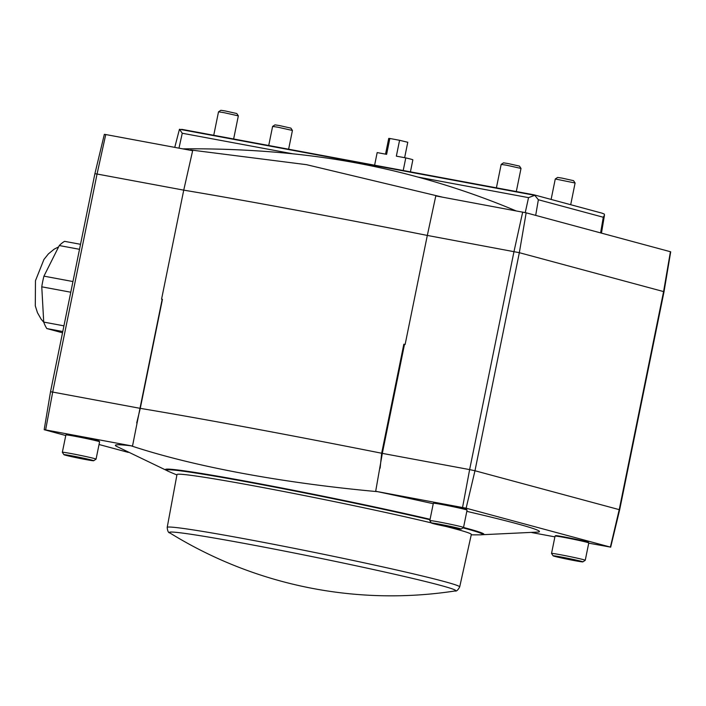 <?xml version="1.0" encoding="UTF-8"?>
<svg xmlns="http://www.w3.org/2000/svg" width="706" height="706" viewBox="0 0 706 706"><rect width="100%" height="100%" fill="white"/><g stroke="black" fill="none" stroke-linecap="round" stroke-linejoin="round"><path stroke-width="1.06" d="M441.215 525.246L437.19 524.161L442.106 524.893L455.423 527.894L441.215 525.246M562.929 558.067L558.914 556.981L563.82 557.714L577.067 560.696L562.929 558.067M73.742 456.923L69.656 455.82L74.633 456.57L87.95 459.571L73.742 456.923M403.214 170.508L405.782 157.906A18.215 0.591 11.5 0 1 412.869 159.812L410.424 171.849M374.612 165.195L377.172 152.584L386.614 154.34L389.836 138.482L388.732 138.402L385.529 154.137M405.782 157.906L396.348 156.15L399.578 140.291L407.768 142.277L404.635 157.685M399.578 140.291L389.836 138.482M670.418 251.707L663.587 291.587L664.019 291.737L670.7 251.804L526.164 212.815L435.796 195.915L427.315 235.433L519.334 252.686L663.587 291.587L619.224 509.644L474.97 470.752L519.334 252.686L526.164 212.815M462.562 507.429L469.631 469.605L382.325 453.376L375.68 491.279L466.128 508.196L610.39 547.088L588.733 543.161M554.898 536.869L531.777 532.571M405.129 344.457L427.315 235.433A412.904 13.432 11.5 0 0 183.736 190.143L97.057 174.02L105.75 134.546L104.347 134.334L94.895 173.702L97.057 174.02L52.694 392.077L139.991 408.315L162.177 299.282A216.371 7.042 11.5 0 1 162.442 299.318L140.265 408.35A412.904 13.432 11.5 0 1 381.664 453.234L403.841 344.201A216.371 7.042 11.5 0 1 404.503 344.343L405.129 344.457A412.904 13.432 11.5 0 0 403.841 344.201M382.325 453.376L404.503 344.343M162.177 299.282L161.559 299.167L183.736 190.143L192.65 150.705L105.75 134.546M128.28 452.387L99.043 444.506M65.755 435.531L44.178 429.689L45.625 429.91L52.694 392.077L50.523 391.759L94.895 173.702M167.11 470.681A162.53 5.286 11.5 0 1 167.048 470.655L116.543 446.333A216.371 7.042 11.5 0 1 131.139 445.83A411.563 13.388 11.5 0 1 132.516 446.06L45.625 429.91M132.516 446.06L139.991 408.315M65.887 434.922L66.488 434.525A16.697 0.547 11.5 0 1 75.392 435.867A16.697 0.547 11.5 0 1 99.193 441.179L99.59 441.771A17.2 0.556 11.5 0 1 99.59 441.797A17.2 0.556 11.5 0 0 75.065 436.299A17.2 0.556 11.5 0 0 65.887 434.922A17.2 0.556 11.5 0 1 65.887 434.922L62.349 452.281A17.2 0.556 11.5 0 1 62.349 452.281A17.2 0.556 11.5 0 1 71.544 453.64A17.2 0.556 11.5 0 1 96.06 459.138A17.2 0.556 11.5 0 1 96.051 459.156L93.669 460.736A15.179 0.494 11.5 0 1 78.701 458.176A15.179 0.494 11.5 0 1 63.928 454.682A15.179 0.494 11.5 0 1 72.038 455.873A15.179 0.494 11.5 0 1 93.669 460.736M555.075 536.066L555.666 535.669A16.697 0.547 11.5 0 1 564.579 537.01A16.697 0.547 11.5 0 1 588.38 542.323L588.778 542.914A17.2 0.556 11.5 0 1 588.778 542.94L585.248 560.282A17.2 0.556 11.5 0 1 585.239 560.299A17.2 0.556 11.5 0 0 560.732 554.784A17.2 0.556 11.5 0 0 551.536 553.425L555.057 536.075A17.2 0.556 11.5 0 1 555.075 536.066A17.2 0.556 11.5 0 1 564.253 537.442A17.2 0.556 11.5 0 1 588.778 542.914M431.401 523.014A15.179 0.494 11.5 0 1 439.511 524.196A15.179 0.494 11.5 0 1 461.142 529.059A15.179 0.494 11.5 0 1 446.174 526.508A15.179 0.494 11.5 0 1 431.401 523.014L429.822 520.631A17.2 0.556 11.5 0 1 429.813 520.604L433.343 503.263A17.2 0.556 11.5 0 1 433.36 503.246L433.952 502.848A16.697 0.547 11.5 0 1 442.865 504.19A16.697 0.547 11.5 0 1 466.666 509.503L467.063 510.103A17.2 0.556 11.5 0 1 467.063 510.12L463.533 527.47A162.53 5.286 11.5 0 1 483.901 534.142A162.53 5.286 11.5 0 1 482.004 534.733A162.53 5.286 11.5 0 1 481.933 534.733M375.68 491.279A411.563 13.388 11.5 0 1 377.666 491.676A216.371 7.042 11.5 0 1 433.255 503.722M466.816 511.356A216.371 7.042 11.5 0 1 537.998 532.077L482.004 534.733M136.708 422.912L140.265 408.35M381.664 453.234L380.119 468.166M131.139 445.83C193.444 466.463 281.87 482.948 377.666 491.676M161.559 299.167A412.904 13.432 11.5 0 1 162.442 299.318M442.591 197.177L306.483 164.666L190.646 149.963M515.857 210.803A992.839 879.199 -70.6 0 0 417.908 177.065C377.507 166.007 335.835 158.259 292.902 153.82A992.839 879.199 -70.6 0 0 281.209 152.699A999.467 999.467 0 0 0 182.801 148.869M178.98 148.163L182.263 133.249L179.448 129.26L174.753 147.377M602.042 213.168L604.301 214.077L604.486 215.127L603.277 217.245L538.369 199.745L534.769 195.324L528.538 197.636L417.908 177.065M534.769 195.324L179.448 129.26M167.048 470.655A162.53 5.286 11.5 0 1 165.539 469.366A162.53 5.286 11.5 0 1 252.289 482.401A162.53 5.286 11.5 0 1 430.086 519.298M522.687 212.074L513.994 251.548L469.631 469.605L474.97 470.752L466.128 508.196M610.672 547.185L619.656 509.794L619.224 509.644L610.39 547.088M483.116 533.568A161.718 5.26 11.5 0 1 482.63 533.692M213.741 135.278L218.507 111.848L223.917 112.651L238.337 115.872L233.642 138.985M218.516 111.839L220.854 110.295L225.196 110.948L236.784 113.534L238.337 115.872M268.721 145.507L272.604 126.427L278.014 127.239L292.434 130.46L288.622 149.204M272.604 126.427L274.952 124.874L279.294 125.527L290.881 128.121L292.434 130.46M496.406 187.84L501.172 164.41L506.581 165.213L521.01 168.434L516.307 191.538M501.181 164.401L503.519 162.848L507.861 163.501L519.457 166.095L521.01 168.434M551.112 199.427L555.278 178.98L575.099 183.013L570.695 204.705M555.278 178.98L557.616 177.435L561.958 178.089L573.554 180.674L575.099 183.013M429.813 520.604A17.2 0.556 11.5 0 1 439.008 521.972A17.2 0.556 11.5 0 1 463.533 527.47A17.2 0.556 11.5 0 1 463.524 527.488L461.142 529.059M433.36 503.246A17.2 0.556 11.5 0 1 442.538 504.622A17.2 0.556 11.5 0 1 467.063 510.103M561.226 557.016A15.179 0.494 11.5 0 1 582.856 561.879A15.179 0.494 11.5 0 1 567.889 559.32A15.179 0.494 11.5 0 1 553.116 555.825A15.179 0.494 11.5 0 1 561.226 557.016M553.116 555.825L551.536 553.442A17.2 0.556 11.5 0 1 551.536 553.425M73.918 456.438L73.812 456.941M83.07 458.291L82.964 458.812M563.106 557.581L563 558.084M572.257 559.434L572.151 559.955M441.391 524.77L441.285 525.264M450.543 526.614L450.437 527.144M445.768 526.42A150.184 4.889 11.5 0 1 455.246 528.891A150.184 4.889 11.5 0 1 471.326 534.46L459.694 586.924A149.248 4.854 11.5 0 0 443.712 581.391A149.248 4.854 11.5 0 0 279.691 545.482A149.248 4.854 11.5 0 0 167.198 527.417L176.985 474.573A150.184 4.889 11.5 0 1 270.31 488.931A150.184 4.889 11.5 0 1 431.313 522.872M462.959 527.859A161.109 5.242 11.5 0 1 465.236 528.459A161.109 5.242 11.5 0 1 482.48 534.433A161.109 5.242 11.5 0 1 480.468 534.839A773.185 773.185 0 0 1 471.237 534.848M176.915 474.97A773.185 773.185 0 0 1 168.416 471.352A161.109 5.242 11.5 0 1 166.722 470.196A161.109 5.242 11.5 0 1 260.708 484.44A161.109 5.242 11.5 0 1 429.989 519.748M62.525 332.791L46.834 328.564L62.781 331.529M46.834 328.564A48.573 22.354 -79.5 0 1 43.719 322.086L63.937 325.845M43.719 322.086L41.769 286.821L70.776 292.222M41.769 286.821A48.573 22.354 -79.5 0 1 43.94 276.143L72.947 281.544M43.94 276.143L59.286 245.547L79.513 249.306M59.286 245.547A48.573 22.354 -79.5 0 1 64.581 241.337L80.528 244.302M535.686 215.383L538.369 199.745M603.277 217.245L600.603 232.883M525.246 212.594L528.538 197.636M292.902 153.82L182.263 133.249M455.061 590.966A420.997 420.997 0 0 1 169.881 532.951A146.071 4.748 11.5 0 1 273.451 548.933A146.071 4.748 11.5 0 1 440.059 585.256A146.071 4.748 11.5 0 1 455.061 590.966C456.385 591.513 457.929 590.163 459.694 586.924M604.477 215.127L601.468 233.121M534.16 194.856L181.671 129.322M602.421 213.265L534.213 194.874M44.178 429.689L50.523 391.759M664.019 291.737L619.656 509.794M63.928 454.682L62.349 452.299M96.06 459.138L99.59 441.797M582.856 561.879L585.239 560.299M169.881 532.951C168.452 532.933 167.551 531.088 167.198 527.417M482.48 534.433L482.701 533.357M166.722 470.196L166.943 469.119M58.616 246.879L54.203 249.147L48.379 253.913L43.931 259.481L35.468 280.697L35.3 305.883L37.453 312.679L41.169 319.218L43.763 322.227"/></g></svg>
